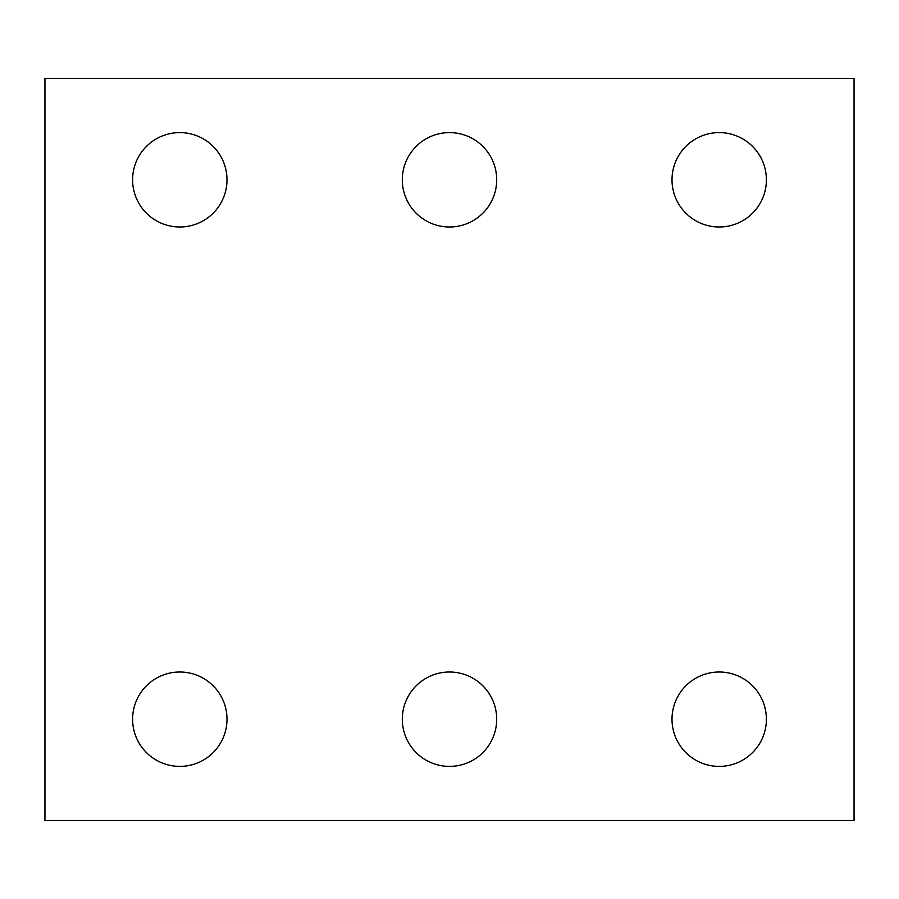 <?xml version="1.0" encoding="UTF-8"?>
<svg xmlns="http://www.w3.org/2000/svg" width="899" height="899" viewBox="0 0 899 899"><rect width="100%" height="100%" fill="white"/><g stroke="black" fill="none" stroke-linecap="round" stroke-linejoin="round"><path stroke-width="0.67" stroke-dasharray="4.5 3.37" d="M854.05 820.562L44.95 820.562L44.95 78.438L854.05 78.438L854.05 820.562M496.697 719.2A47.197 47.197 0 0 0 425.901 678.329A47.197 47.197 0 0 0 425.901 760.071A47.197 47.197 0 0 0 496.697 719.2M766.398 719.2A47.197 47.197 0 0 0 695.601 678.329A47.197 47.197 0 0 0 695.601 760.071A47.197 47.197 0 0 0 766.398 719.2M226.998 719.2A47.197 47.197 0 0 0 156.201 678.329A47.197 47.197 0 0 0 156.201 760.071A47.197 47.197 0 0 0 226.998 719.2M496.697 179.8A47.197 47.197 0 0 0 425.901 138.929A47.197 47.197 0 0 0 425.901 220.671A47.197 47.197 0 0 0 496.697 179.8M766.398 179.8A47.197 47.197 0 0 0 695.601 138.929A47.197 47.197 0 0 0 695.601 220.671A47.197 47.197 0 0 0 766.398 179.8M226.998 179.8A47.197 47.197 0 0 0 156.201 138.929A47.197 47.197 0 0 0 156.201 220.671A47.197 47.197 0 0 0 226.998 179.8"/><path stroke-width="1.35" d="M854.05 820.562L44.95 820.562L44.95 78.438L854.05 78.438L854.05 820.562M496.697 719.2A47.197 47.197 0 0 0 425.901 678.329A47.197 47.197 0 0 0 425.901 760.071A47.197 47.197 0 0 0 496.697 719.2M766.398 719.2A47.197 47.197 0 0 0 695.601 678.329A47.197 47.197 0 0 0 695.601 760.071A47.197 47.197 0 0 0 766.398 719.2M226.998 719.2A47.197 47.197 0 0 0 156.201 678.329A47.197 47.197 0 0 0 156.201 760.071A47.197 47.197 0 0 0 226.998 719.2M496.697 179.8A47.197 47.197 0 0 0 425.901 138.929A47.197 47.197 0 0 0 425.901 220.671A47.197 47.197 0 0 0 496.697 179.8M766.398 179.8A47.197 47.197 0 0 0 695.601 138.929A47.197 47.197 0 0 0 695.601 220.671A47.197 47.197 0 0 0 766.398 179.8M226.998 179.8A47.197 47.197 0 0 0 156.201 138.929A47.197 47.197 0 0 0 156.201 220.671A47.197 47.197 0 0 0 226.998 179.8"/></g></svg>
